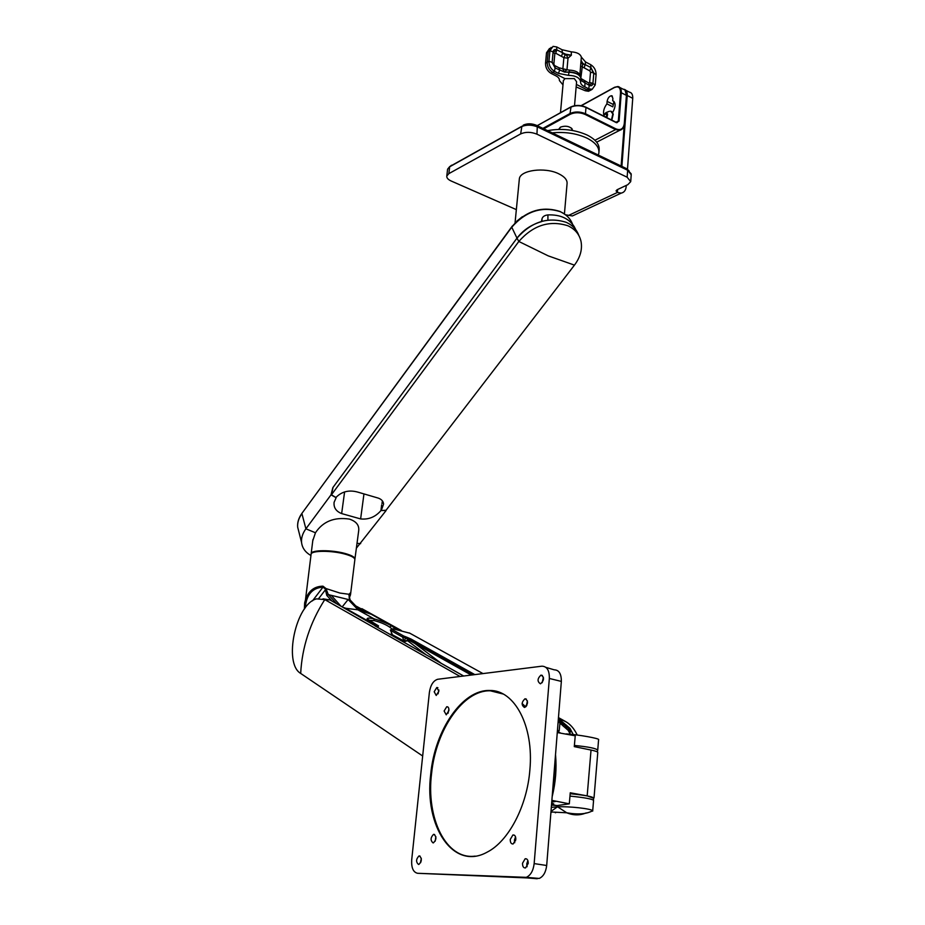 <?xml version="1.0" encoding="UTF-8"?>
<svg xmlns="http://www.w3.org/2000/svg" width="925" height="925" viewBox="0 0 925 925"><rect width="100%" height="100%" fill="white"/><g stroke="black" fill="none" stroke-linecap="round" stroke-linejoin="round"><path stroke-width="1.39" d="M611.795 120.134L613.252 114.122L611.598 111.463M611.425 119.949L612.87 113.937L610.639 111.127M606.765 117.614C608.211 113.833 607.621 112.492 604.985 113.602L605.262 113.174M603.69 116.076L605.019 113.925L606.927 113.659L607.193 116.053L606.349 117.406M605.759 117.117L607.077 114.989M607.066 114.954L605.019 113.925M607.112 115.301L605.84 117.151M626.352 169.367L626.41 168.57L536.477 125.303L536.396 126.182M523.226 125.707L451.493 165.587M523.284 125.118C527.308 123.326 531.702 123.383 536.477 125.303M626.41 168.57L629.081 170.847M450.278 166.257L451.539 165.217M571.396 128.078L572.332 130.437L572.17 128.991C569.268 126.124 565.395 125.488 560.562 127.107L559.001 129.165M560.353 127.222L559.024 128.899M612.732 112.457C615.888 106.421 615.877 102.502 612.708 100.721L612.893 98.247L611.541 95.714C609.274 96.142 607.806 98.027 607.112 101.368L606.916 103.843C604.025 107.786 602.984 111.474 603.817 114.931M613.98 101.438L612.836 106.849L606.916 103.843M627.485 169.183L632.735 98.328C632.885 94.627 631.763 92.569 629.358 92.13L625.982 90.384M617.622 189.498L617.403 192.458L621.172 193.117C624.121 192.516 625.797 190.307 626.202 186.503L626.283 185.405M575.096 214.692L572.39 215.953L565.51 214.773M568.667 215.375L617.403 192.458L616.062 190.827L617.114 189.729L627.809 184.688L630.711 181.658L627.138 177.207L536.939 134.171C531.043 131.824 525.62 131.732 520.648 133.917L448.868 173.623L446.798 176.016L447.538 169.587M516.347 209.617L451.157 180.999C448.024 179.542 446.578 177.889 446.798 176.016M574.518 105.716L576.599 81.747L574.321 78.602L564.932 78.613L563.36 80.729M552.213 132.876C565.002 131.627 576.587 133.373 586.97 138.126C595.573 142.531 599.539 147.561 598.857 153.203L598.325 155.065M547.565 130.645C561.706 128.124 574.922 129.604 587.225 135.085C595.827 139.513 599.782 144.543 599.099 150.208L598.972 151.758M562.99 84.869L559.394 80.556C559.613 78.556 558.157 76.833 555.035 75.399L551.011 73.364L552.722 72.393L564.932 78.613M592.093 89.367L588.531 91.286L585.248 90.754L576.148 86.927M576.368 84.418L586.982 89.818L585.248 90.754M596.082 74.613L593.26 72.844L590.878 67.571L593.804 73.006L592.937 83.343C592.555 85.528 591.364 86.233 589.375 85.447L581.559 80.822L580.877 78.29C579.871 74.671 575.94 72.659 569.072 72.242L564.47 72.081L555.127 67.941L554.445 71.341L552.722 72.393C549.022 70.069 547.172 66.669 547.195 62.206L548.953 61.2C548.93 65.64 550.757 69.017 554.445 71.341L558.469 73.399L568.413 75.341C575.604 75.584 579.674 77.665 580.611 81.585C580.345 83.678 581.744 85.424 584.808 86.811L588.728 88.812L592.208 89.297L595.226 84.927L596.082 74.613C596.07 70.277 594.289 66.97 590.751 64.692L585.548 61.975L585.236 64.634L590.878 67.571L590.751 64.692M551.011 73.364C547.334 71.052 545.496 67.675 545.53 63.247L546.513 52.783L548.178 51.731L551.092 47.441M588.531 91.286L590.277 90.361L586.982 89.818L588.728 88.812L589.306 85.019L592.405 83.181L589.641 82.545L590.508 72.196L589.815 70.901L580.634 65.929M545.53 63.247L547.195 62.206L548.178 51.731L549.936 50.713L553.104 51.916L552.121 62.403L555.127 67.941L552.121 62.403L548.953 61.2L549.936 50.713L553.046 46.377L556.7 46.944L562.042 49.73L571.28 51.846C577.038 52.251 580.391 54.008 581.351 57.107L585.548 61.975M549.531 48.447L546.513 52.783M556.7 46.944L556.792 49.857L565.545 54.159L571.373 55.176L568.008 58.217L566.979 69.768L569.523 70.115C575.466 70.497 578.9 72.254 579.79 75.388L579.79 75.769M571.28 51.846L571.373 55.176L565.95 54.933L562.435 53.43L562.042 49.73M579.802 75.607L581.351 57.107M581.039 60.206L582.403 62.819L585.086 65.189L582.195 63.374L581.039 60.206M580.611 81.585L580.842 78.035M565.048 72.162L569.141 71.942L568.413 75.341M566.123 54.355L568.008 58.217L563.88 57.662L555.705 53.234L554.827 53.731L553.855 64.195L554.572 65.525L559.035 67.802L566.979 69.768L564.493 71.699L562.839 69.202L563.88 57.662L565.545 54.159M569.523 70.115L569.141 71.942C574.541 72.162 578.241 73.642 580.229 76.382L580.588 77.18M582.403 62.819L580.808 63.975M582.738 63.097L580.854 77.977M581.536 80.544L585.005 82.822L584.808 86.811M564.47 72.081L559.521 69.791L559.035 67.802M553.428 52.216L553.104 51.916C553.52 49.719 554.746 49.025 556.792 49.857L553.428 52.216L554.827 53.731M580.888 78.475L588.797 83.042L589.641 82.545M564.423 213.964L567.048 183.867C567.511 180.074 564.701 176.698 558.619 173.727C544.802 166.824 520.081 170.165 519.353 178.849L519.272 179.751M572.61 224.324C570.436 218.682 566.354 214.484 560.377 211.733C542.143 205.893 525.909 211.085 511.675 227.296L302.024 513.213L512.392 225.954M578.819 235.47C576.691 229.573 572.529 225.203 566.32 222.358C547.877 216.531 531.436 221.792 516.982 238.153C523.087 230.152 531.216 224.671 541.379 221.688L542.004 218.809C542.628 216.6 544.605 215.305 547.924 214.912C560.03 214.473 568.771 218.335 574.136 226.521L575.893 229.909M560.03 211.478C541.9 205.685 525.77 210.842 511.641 226.96L516.982 238.141L332.838 487.625L331.034 494.829L336.133 497.719L336.226 497.107M386.049 510.253L380.938 510.588C375.377 516.994 368.613 519.769 360.623 518.925L341.649 513.583C336.029 511.328 333.52 507.547 334.11 502.263L336.133 497.719M356.368 548.178L386.002 510.658M312.766 540.743L315.46 532.765C322.975 521.434 334.283 516.878 349.373 519.087C356.495 521.434 359.571 525.516 358.611 531.343L354.946 558.897M381.632 504.969L380.938 510.588M298.833 531.678L297.677 527.158C297.307 522.648 298.729 518.162 301.943 513.687L305.897 528.811L331.034 494.829M311.158 553.994L311.193 553.532C311.459 549.843 331.647 549.751 344.886 553.428C351.789 555.358 355.131 557.266 354.911 559.186L354.865 559.336M315.46 532.765L305.897 528.811C302.625 533.32 301.168 537.841 301.55 542.374C302.186 547.958 305.319 552.329 310.927 555.497M341.649 513.583L344.597 491.915M363.93 494.158L360.623 518.925M574.448 265.128L385.898 510.461L381.273 510.519L383.586 504.033C383.239 500.841 380.984 498.714 376.799 497.673L357.744 492.1C349.06 489.695 341.776 491.487 335.914 497.488L331.439 494.783L518.821 241.471L548.224 255.867L574.448 265.128C580.287 257.312 582.484 249.415 581.027 241.437C579.42 234.302 575.026 229.088 567.869 225.758C549.543 219.988 533.193 225.226 518.821 241.471L516.982 238.153L333.058 487.348L331.439 494.783M381.956 503.628L382.418 500.899M350.575 594.255L354.842 559.798C355.05 557.879 351.708 555.96 344.817 554.052C331.578 550.363 311.39 550.456 311.112 554.144L311.066 554.445M304.36 609.112L304.649 602.915C307.262 591.896 313.378 586.323 322.975 586.173L326.028 588.554L339.903 593.052L349.153 594.301L350.263 592.983L350.506 594.833L349.176 598.186M340.863 606.095L331.277 595.33L348.147 599.481L342.227 606.858M358.102 609.887L348.147 599.481M331.948 601.053L326.779 595.399L325.195 588.843L322.987 587.155C312.292 587.837 306.372 594.763 305.227 607.933M359.837 610.338L350.008 599.862L348.274 599.62M349.118 597.978L349.789 593.827L349.176 594.382M331.393 595.457L328.225 594.497L336.723 603.747M325.195 588.843L326.028 588.554L328.225 594.497L326.779 595.399M359.929 610.361L350.008 599.862L349.049 594.775M318.824 598.394L325.161 590.127L326.19 590M312.488 600.868L322.987 587.155L322.975 586.173M350.263 592.983L349.453 593.827M558.515 717.638L565.568 721.546C570.182 724.136 573.951 728.414 576.911 734.381M556.468 812.243L555.324 812.763M558.446 718.575L569.985 728.357L573.246 734.554M552.075 812.023L550.988 812.578M361.883 608.662L401.381 630.549M409.301 640.389L472.189 674.938M410.157 640.828L408.723 640.297L405.381 641.395L408.041 639.58M472.721 674.88L409.972 639.788L406.295 638.204L408.723 640.297L407.324 640.62M405.52 640.713L406.167 641.129L404.884 641.037M404.144 641.303L403.543 641.094L404.132 641.279L405.624 638.053L407 637.302L411.024 639.036L409.972 640.724L471.276 675.053L409.162 639.707M404.942 641.499L392.015 634.585L403.543 641.094M406.329 637.059L405.624 638.053L402.56 637.059L403.647 635.972L407 637.302M403.994 641.083L402.56 637.059L390.963 630.561L392.015 634.585L391.275 633.579M393.507 628.942L392.05 629.486L403.647 635.972M392.05 629.486L390.963 630.561L390.373 629.948M409.891 633.232L393.703 628.977M355.778 605.933L370.879 614.084M569.985 728.357L568.898 728.819L558.365 719.685M365.757 612.165L357.119 607.355M551.867 810.809L557.312 806.912M570.713 731.941L568.898 728.819L568.158 730.068L570.482 734.253M566.47 725.154L565.291 727.408L568.216 730.357M564.4 723.489L562.643 725.269L565.14 727.547L558.203 721.65M558.226 721.396L562.643 725.269L558.203 721.639M568.112 730.207L565.152 727.536M375.157 625.763L329.947 599.932L322.998 598.822M460.06 676.464L324.767 599.608L316.604 598.868C296.023 603.574 283.027 663.26 300.683 673.423L422.667 756.003M557.521 730.484L559.174 730.785L559.972 722.957M377.758 627.439L378.545 625.913L367.086 618.848C367.237 617.865 369.503 617.842 373.897 618.79L374.07 618.837C381.169 620.918 387.008 623.253 391.587 625.855L389.587 627.069C385.713 624.444 380.637 622.305 374.371 620.64L368.451 620.224M344.412 608.095L357.894 609.829L371.168 614.212L400.062 630.237M378.545 625.913L376.625 625.855L344.539 607.748M391.587 625.855L389.587 627.069M391.599 625.855L399.091 630.018M574.39 745.457C588.716 746.845 596.498 748.441 597.723 750.233L597.573 750.406M597.735 750.036L598.591 739.676C600.267 738.566 578.044 734.589 566.146 733.895M551.416 807.294L557.706 806.889C567.996 806.091 591.676 808.716 592.601 810.751L592.682 811.121M586.138 812.925C579.836 815.549 573.373 815.492 566.748 812.786L557.706 806.889L557.821 805.548M592.694 810.913L593.572 800.368C592.301 798.992 584.438 797.57 569.973 796.09M551.971 800.391L569.303 803.837L570.262 792.783L587.178 795.87L591.029 750.048L574.286 746.625L575.234 735.803L557.359 732.565M551.624 804.646L556.966 805.582L569.303 803.837M594.023 797.859L597.77 752.592C597.978 751.886 595.723 751.031 591.029 750.048M551.728 803.386L553.728 803.848L551.67 804.056M593.607 798.252L587.178 795.87M570.182 793.708C584.554 795.165 592.37 796.587 593.63 797.974L593.457 800.067M556.966 805.582L551.589 805.085M475.172 856.122C446.023 860.181 425.801 817.978 431.628 773.069C436.103 729.224 463.517 689.749 490.389 690.813L503.177 694.028M525.666 706.92L523.319 704.619L525.666 706.92M523.134 704.457L522.093 703.555L523.134 704.457M552.502 793.904C555.278 781.475 556.26 769.207 555.439 757.089M420.69 862.632L421.291 858.319M419.395 855.914L418.956 855.972C415.984 859.175 415.834 861.996 418.505 864.459L418.909 864.413C421.927 861.233 422.089 858.4 419.395 855.914M435.201 841.172L435.86 836.674M433.929 834.338L433.501 834.396C430.46 837.622 430.31 840.467 433.05 842.895L433.443 842.848C436.531 839.634 436.692 836.801 433.929 834.338M514.716 842.733L514.45 840.108L515.537 836.859M510.265 839.438C510.23 842.571 511.178 844.086 513.121 843.982L515.815 839.495C515.826 836.304 514.855 834.801 512.901 834.974L510.265 839.438M527.088 866.725L526.764 863.881L527.874 860.562M522.533 863.245C522.509 866.505 523.515 868.066 525.527 867.939L528.221 863.418C528.221 860.111 527.204 858.562 525.157 858.758L522.533 863.245M540.408 683.806L540.57 683.783C544.258 680.326 544.443 677.435 541.137 675.111L540.917 675.146C537.298 678.638 537.136 681.517 540.408 683.806M524.452 707.452L524.66 707.417C528.244 703.994 528.429 701.115 525.203 698.768L524.949 698.814C521.423 702.26 521.261 705.139 524.452 707.452M448.058 713.256L448.903 709.128M448.914 710.539C449.007 707.926 448.267 706.665 446.717 706.746L444.116 711.013L446.255 714.828L448.914 710.539M438.08 693.819L438.889 689.981M438.878 691.206L436.785 687.506L434.195 691.75L436.23 695.461L438.878 691.206M529.875 769.901C527.134 806.033 508.553 841.38 487.151 852.145C453.273 871.153 424.089 826.21 430.703 774.317C434.785 729.883 462.512 689.403 489.73 690.489C514.369 689.819 534.026 725.801 529.875 769.901M545.947 667.388L554.214 669.827C559.024 669.954 561.406 673.816 561.348 681.413L546.687 865.499C545.831 872.24 543.345 876.553 539.229 878.438L417.591 873.293C413.255 872.298 411.29 867.858 411.694 859.961L429.397 692.305C430.564 685.02 433.305 680.684 437.641 679.285L541.888 666.185C546.987 666.324 549.485 670.417 549.346 678.464L534.153 863.592C533.274 870.76 530.649 875.339 526.29 877.339L417.591 873.293M542.189 682.696L543.414 677.146M526.302 706.272L527.423 700.838M616.466 122.551L618.328 121.048L616.027 122.25M619.091 121.059L616.478 122.713L585.988 107.462L585.456 113.729L615.992 128.91C620.652 130.656 623.415 128.899 624.282 123.661L626.41 95.368L621.265 92.72L619.091 121.059L618.328 121.048L620.513 92.708C620.502 87.54 618.455 85.817 614.373 87.551L581.305 105.716M621.138 166.037L624.306 124.043C623.947 127.534 622.433 129.604 619.785 130.275L615.599 129.581L594.937 140.265M542.882 128.39L570.02 113.521L571.026 106.988C575.604 104.964 580.484 105.022 585.664 107.173L585.988 107.462C580.53 105.196 575.396 105.126 570.563 107.265L537.24 125.673M585.988 107.335L616.478 122.713M615.992 128.91L615.599 129.581L585.051 114.399C579.871 112.26 574.98 112.203 570.39 114.203L543.727 128.795M613.032 104.375L607.112 101.368M570.39 114.203L570.02 113.521C574.853 111.405 579.998 111.474 585.456 113.729L585.051 114.399M614.373 87.551L617.935 86.522C620.328 86.938 621.438 89.008 621.265 92.72L620.513 92.708M626.583 95.61L626.41 95.368C626.572 91.668 625.462 89.598 623.057 89.17L620.039 87.609M537.286 125.627L570.667 107.023M596.671 142.184L619.785 130.275C622.537 129.535 624.086 127.407 624.444 123.892L624.282 123.661M520.648 133.917L521.862 126.436C526.568 124.355 531.713 124.424 537.298 126.667L536.939 134.171M537.622 126.818L627.659 170.246L537.622 126.979C531.736 124.621 526.313 124.54 521.365 126.737L449.642 166.801L448.868 173.623M627.138 177.207L627.659 170.246L631.22 174.721L630.746 181.196M632.735 98.328L627.219 95.483L621.878 166.396M450.128 166.512L447.573 169.206L449.747 166.558M623.577 89.274L623.866 89.286C626.271 89.713 627.393 91.783 627.219 95.483L626.595 95.425M574.413 143.56L576.622 144.624M558.469 73.399L559.59 70.219M562.631 52.887L561.544 56.263M585.19 64.623L584.126 67.953M592.405 83.181L595.226 84.927M585.039 83.238L584.461 80.822M556.63 50.413L555.705 53.234M590.728 68.126L589.815 70.901M589.306 85.019L588.797 83.042M555.058 67.513L554.572 65.525M552.456 62.692L553.855 64.195M593.26 72.844L590.508 72.196M560.273 211.594L564.435 213.999M542.004 221.272L542.004 218.809M547.924 214.912L547.912 220.081M573.257 226.926L574.136 226.521M357.015 543.31L360.646 543.646M565.568 721.546L558.446 718.517M558.712 732.507L558.908 730.923M392.431 634.816L390.385 630.041L392.905 628.861M411.024 639.036L474.826 674.614M482.989 673.585L409.301 632.92M300.683 673.423C302.036 647.303 310.072 622.698 324.767 599.608L329.947 599.932L374.891 625.312M463.633 676.013L374.891 625.832L463.656 676.013M441.179 663.306L415.047 643.569M426.136 654.796L407.428 640.597M391.888 628.815L389.633 627.115M391.657 625.901L396.351 629.451M374.07 618.837L374.371 620.64M373.897 618.79L374.186 620.594M357.894 609.829L373.989 618.813M555.671 801.408L551.832 802.125M560.111 732.704L557.37 732.346M561.348 681.413L549.346 678.464M546.687 865.499L534.153 863.592M537.24 878.75L524.174 877.663M421.21 861.082L420.609 860.99M515.595 840.744L514.427 840.559M526.845 705.405L526.152 705.255M609.448 111.277L606.002 112.596M612.396 96.154L611.541 95.714M614.478 87.32L581.05 105.681M614.582 87.262L617.935 86.522M617.206 122.597L616.408 122.447M585.93 107.196L616.293 122.389M570.794 106.953C575.523 104.883 580.53 104.941 585.814 107.138M625.022 90.107L626.583 95.587M621.172 193.117L572.39 215.953M521.469 126.494L449.897 166.477M521.619 126.401C526.475 124.274 531.748 124.343 537.437 126.632M627.451 169.899L537.564 126.69M627.578 169.957L631.208 173.865M560.492 112.642L563.383 80.452M592.208 89.297L590.485 90.315M581.316 80.174L580.958 79.157M580.877 78.255L580.935 78.995M580.865 78.093L580.229 76.382M515.052 222.879L519.353 178.849M562.516 212.75L566.146 215.294M522.347 216.727L516.798 221.156M311.193 553.532L312.904 539.622M301.978 513.283C298.706 517.803 297.272 522.428 297.677 527.158L301.55 542.374M302.024 513.213L392.003 390.338M383.586 504.033L383.089 502.044M304.325 609.17L311.112 554.144M350.147 599.932L348.991 595.804M348.991 595.769L349.188 594.578M562.62 725.501L568.123 730.264L570.343 734.242M329.971 599.943L329.335 599.608M592.601 810.751C586.554 814.116 577.94 814.786 566.748 812.786L551.034 811.977M555.035 801.293L551.878 801.593M597.608 750.059L597.446 752.002M555.578 755.286C556.723 768.687 555.636 782.296 552.317 796.078M418.956 855.972L420.066 856.111M433.501 834.396L434.658 834.547M446.717 706.746L447.862 706.954M436.785 687.506L437.883 687.726M539.229 878.438L526.29 877.339M490.389 690.813L489.73 690.489M524.949 698.814L526.383 699.103M540.917 675.146L542.397 675.458M525.157 858.758L526.66 858.943M512.901 834.974L514.346 835.171"/></g></svg>
